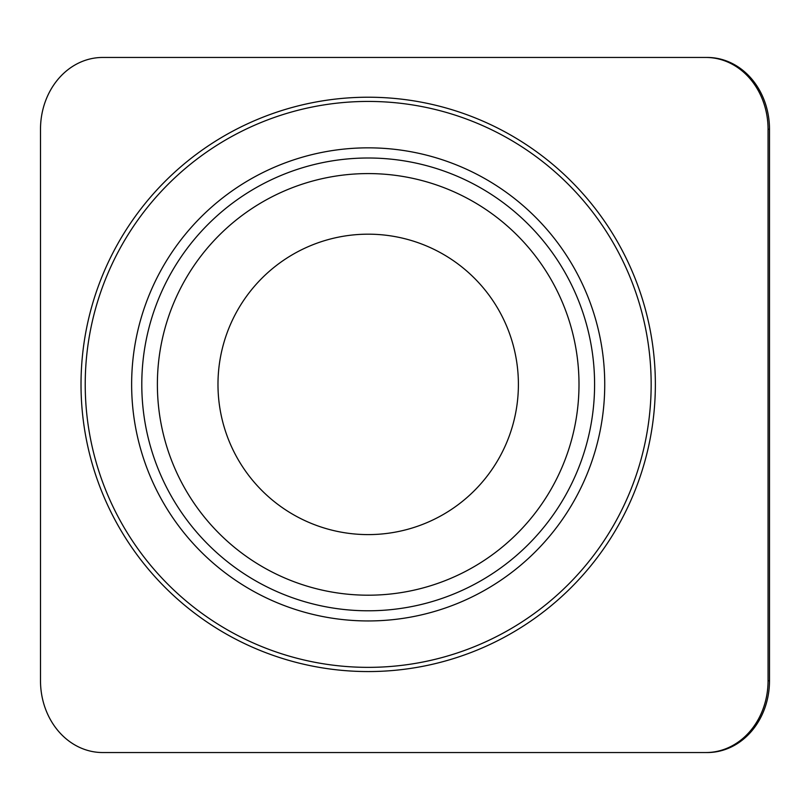 <?xml version="1.0" encoding="UTF-8"?>
<svg xmlns="http://www.w3.org/2000/svg" width="810" height="810" viewBox="0 0 810 810"><rect width="100%" height="100%" fill="white"/><g stroke="black" fill="none" stroke-linecap="round" stroke-linejoin="round"><path stroke-width="1.21" d="M655.361 384.396A287.175 287.175 0 0 0 368.185 97.22A287.175 287.175 0 0 0 81.02 384.396A287.175 287.175 0 0 0 368.185 671.561A287.175 287.175 0 0 0 655.361 384.396A287.175 287.175 0 0 0 368.185 97.22A287.175 287.175 0 0 0 81.02 384.396A287.175 287.175 0 0 0 368.185 671.561A287.175 287.175 0 0 0 655.361 384.396M578.998 384.396A210.802 210.802 0 0 1 368.185 595.198A210.802 210.802 0 0 1 157.383 384.396A210.802 210.802 0 0 1 368.185 173.583A210.802 210.802 0 0 1 578.998 384.396M518.4 384.396A150.204 150.204 0 0 1 368.185 534.6A150.204 150.204 0 0 1 217.981 384.396A150.204 150.204 0 0 1 368.185 234.181A150.204 150.204 0 0 1 518.4 384.396M768.062 680.744L768.062 129.256A71.796 62.178 -90 0 0 705.895 57.459L707.322 57.459A71.796 62.178 90 0 1 769.5 129.256L769.5 680.744A71.796 62.178 90 0 1 707.322 752.541L705.895 752.541A71.796 62.178 -90 0 0 768.062 680.744L769.5 680.744M705.895 752.541L102.678 752.541A71.796 62.178 -90 0 1 40.5 680.744L40.5 129.256A71.796 62.178 -90 0 1 102.678 57.459L705.895 57.459M651.159 384.396A282.963 282.963 0 0 0 368.185 101.432A282.963 282.963 0 0 0 85.222 384.396A282.963 282.963 0 0 0 368.185 667.359A282.963 282.963 0 0 0 651.159 384.396M131.635 384.396A236.55 236.55 0 0 0 368.185 620.946A236.55 236.55 0 0 0 604.736 384.396A236.55 236.55 0 0 0 368.185 147.845A236.55 236.55 0 0 0 131.635 384.396M594.591 384.396A226.395 226.395 0 0 0 368.185 158.001A226.395 226.395 0 0 0 141.79 384.396A226.395 226.395 0 0 0 368.185 610.791A226.395 226.395 0 0 0 594.591 384.396M768.062 129.256L769.5 129.256"/></g></svg>
